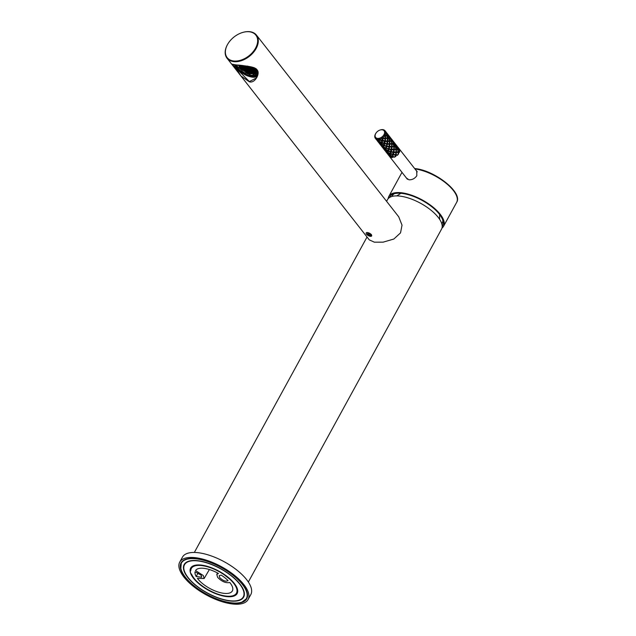 <?xml version="1.0" encoding="UTF-8"?>
<svg xmlns="http://www.w3.org/2000/svg" width="636" height="636" viewBox="0 0 636 636"><rect width="100%" height="100%" fill="white"/><g stroke="black" fill="none" stroke-linecap="round" stroke-linejoin="round"><path stroke-width="0.95" d="M254.408 67.98A11.575 5.398 32.6 0 1 255.863 70.318L257.079 70.238M257.874 73.005L257.198 73.633L256.348 73.18A11.575 5.398 32.6 0 1 255.362 74.778L255.926 73.482A11.337 5.295 32.6 0 1 253.223 74.277L254.018 75.239A12.784 5.963 -147.4 0 0 255.664 75.008M254.018 75.239L253.271 76.304L252.611 75.597A11.575 5.398 32.6 0 1 251.141 75.509A11.575 5.398 32.6 0 1 249.519 75.199L250.194 73.895A11.337 5.295 32.6 0 1 245.901 72.21L245.766 72.909A12.784 5.963 -147.4 0 0 249.757 74.571M249.924 75.851L249.797 75.819A12.545 5.859 -147.4 0 0 251.554 76.153A12.545 5.859 -147.4 0 0 253.152 76.241M253.223 74.277L252.611 75.597M249.519 75.199L249.797 75.819M245.766 72.909L245.051 73.991L241.37 71.622A12.545 5.859 -147.4 0 0 245.051 73.951L245.051 73.991M241.338 71.629L242.578 70.095L241.37 71.622M238.778 67.591A12.784 5.963 -147.4 0 0 242.022 70.532M242.578 70.095A11.337 5.295 32.6 0 1 239.208 66.923L238.309 68.092A11.575 5.398 32.6 0 1 236.608 65.436L235.781 64.904M254.98 73.164A11.337 5.295 -147.4 0 0 256.483 72.544M256.865 70.501A11.337 5.295 32.6 0 1 256.888 71.916L257.826 72.409M256.228 73.021A11.337 5.295 32.6 0 1 255.895 73.816L256.888 71.916M245.051 73.951L245.901 72.21M237.069 65.063L236.608 65.436M235.797 65.23A12.545 5.859 -147.4 0 0 237.641 68.108L237.562 68.004M237.641 68.108L238.309 68.092M256.698 70.524A10.407 4.857 32.6 0 1 256.372 71.335L255.664 72.44A10.407 4.857 -147.4 0 0 255.982 70.35M253.661 67.647A9.468 4.42 32.6 0 1 254.654 72.281A9.468 4.42 32.6 0 1 250.695 73.426A9.468 4.42 32.6 0 1 238.834 65.262M239.096 65.293A9.468 4.42 -147.4 0 0 250.838 73.204A9.468 4.42 -147.4 0 0 253.692 72.949A9.468 4.42 -147.4 0 0 254.726 72.17M253.867 72.87A9.699 4.532 32.6 0 1 252.667 73.108A9.699 4.532 32.6 0 1 251.125 73.061A9.699 4.532 32.6 0 1 249.384 72.695A9.699 4.532 32.6 0 1 247.332 71.948A9.699 4.532 32.6 0 1 246.347 71.486A9.699 4.532 32.6 0 1 244.311 70.302A9.699 4.532 32.6 0 1 242.602 69.038A9.699 4.532 32.6 0 1 241.108 67.654A9.699 4.532 32.6 0 1 239.788 66.08A9.699 4.532 32.6 0 1 239.319 65.341A9.699 4.532 32.6 0 1 239.303 65.309M252.667 73.108L252.564 71.844M251.761 72.321L251.125 73.061M250.656 72.25L252.611 73.092M251.053 71.836L250.958 72.289M249.996 72.051L249.384 72.695M249.407 71.629L249.312 72.083M247.332 71.948L247.587 71.145M248.986 72.027L247.945 71.622L248.533 70.795M247.833 71.383L247.484 70.835M247.412 70.723L249.026 71.025L249.487 71.749M247.809 70.31L247.42 70.811L248.135 71.423L249.018 71.836L249.28 71.431M247.682 70.111L246.339 70.302L247.38 70.707M246.235 70.063L245.878 69.507M246.164 70.095L245.782 70.604L246.418 70.365L247.841 71.534M246.347 71.486L246.076 70.564M246.037 69.904L244.701 70.095L245.742 70.501M244.311 70.302L244.431 69.745M244.59 69.857L244.24 69.3M244.558 68.775L244.176 69.276L244.892 69.888L245.289 69.268M242.634 67.98L243.095 68.767L243.691 67.949M242.992 68.529L244.137 69.173M242.602 69.038L242.801 68.378M241.108 67.654L241.235 67.122M241.036 66.653L241.489 67.448L243.214 67.718L242.809 67.957M242.96 67.456L241.386 67.209M239.788 66.08L240.026 65.389M240.965 66.549L242.57 66.852L243.031 67.575M241.354 66.136L241.259 66.581M241.068 65.54L241.529 66.335L243.246 66.605M241.426 66.096L242.07 65.603M239.78 65.778L240.965 66.343L241.227 65.937M254.018 68.179L253.271 67.503M254.44 68.919L254.058 69.419L252.977 68.903L253.573 68.084M254.933 70.31L254.297 69.419M254.082 70.548L254.742 71.145L254.026 70.532L254.281 69.825M254.662 70.294L252.945 70.016L253.533 69.197M254.44 71.105L254.964 71.455M254.996 71.264L254.996 70.747M254.678 72.226L253.987 71.645L254.623 71.407M252.444 70.342L253.987 71.645L254.241 70.946M254.408 72.369L254.042 72.806L252.866 72.25L253.462 71.423M253.223 72.44L252.89 72.957M253.995 72.806L252.293 72.456M252.691 72.043L251.117 71.796L252.269 72.448M250.926 71.637L249.582 71.828L250.632 72.234M249.479 71.59L249.121 71.041M249.447 70.517L249.066 71.017L247.984 70.509L248.573 69.682M249.32 70.318L249.058 70.723L247.46 69.698L248.096 69.459L249.519 70.636M247.841 69.197L247.452 69.602M244.208 68.076L245.814 69.491L246.975 68.362M246.243 67.869L245.854 68.378L246.378 69.189L247.42 69.594M246.108 69.435L247.42 69.706L247.881 70.421M246.116 69.451L246.537 70.103L246.935 69.475M242.873 67.925L244.176 68.982L244.431 68.577M242.833 67.257L242.865 67.909M241.275 66.597L241.688 67.249L242.085 66.621M243 66.343L242.904 66.796M242.714 65.754L244.216 66.947M243.063 66.303L243.731 65.778M243.031 67.416L242.674 66.867M244.598 67.662L243.326 67.456L244.176 68.06M244.47 67.464L244.216 68.163L245.369 67.042M244.637 66.549L244.486 67.05M244.24 66.963L245.854 68.084L246.116 67.67M241.338 65.524L242.61 66.549L242.873 66.144M252.842 67.591L252.46 68.092L251.379 67.583L251.784 67.05M251.276 66.915L252.452 67.798L252.715 67.392M252.746 68.044L254.066 68.314M252.762 68.06L254.058 69.125L254.32 68.712M254.408 70.024L252.413 69.117M254.026 69.427L252.42 69.205L252.977 68.903L252.46 68.092M251.379 67.583L250.815 67.885L252.42 69.205M251.164 68.497L250.767 68.911M252.373 70.23L250.783 68.998L251.419 68.76L251.013 68.998M251.204 67.384L250.807 67.798M250.783 67.782L249.733 67.376L250.242 66.693M245.925 66.057L247.539 67.472L249.463 67.623L249.431 66.979M249.59 68.251L249.24 67.702M251.037 68.298L249.702 68.489L250.743 68.895M247.571 66.064L248.096 67.17L248.652 66.406M249.527 68.291L247.539 67.472L248.175 67.233L249.598 68.402M248.652 67.456L248.056 68.283L249.137 68.791L249.399 68.092M251.896 68.99L251.3 69.809L252.349 70.222M249.479 67.639L249.892 68.291L250.29 67.662M251.125 69.61L250.735 69.817L250.997 69.411M249.439 68.752L249.853 69.404L250.258 68.775M252.77 69.817L252.381 70.032L252.643 69.618M252.802 70.898L253.502 70.31M252.731 70.93L252.341 71.145L252.603 70.731M250.807 70.135L252.333 71.343M254.249 72.607L252.341 71.439L253.947 71.653L254.464 72.464M251.005 71.192L251.419 71.836L251.816 71.216M251.085 70.723L250.695 71.137M250.958 70.524L249.622 70.715L250.664 71.121M249.519 70.477L249.161 69.928M247.555 68.601L249.097 69.904L249.36 69.205M249.487 69.404L247.913 69.157M248.612 68.569L248.215 69.197L247.499 68.585L247.754 67.885M249.558 69.515L249.097 68.799L247.491 68.489M247.881 68.084L246.609 67.869L247.46 68.481M246.283 66.756L245.886 67.17M246.188 67.209L247.499 67.48L247.96 68.195M244.351 65.961L244.812 66.748L244.526 65.937M244.709 66.51L245.854 67.162M246.307 67.837L245.957 67.281M246.148 68.322L247.46 68.593L247.921 69.308M246.156 68.338L247.46 69.404L247.714 68.998M242.88 65.731L244.248 66.756L244.51 66.351M249.535 66.557L250.815 67.591L251.077 67.185M249.558 67.178L247.245 66.2M246.196 67.225L246.609 67.869L247.007 67.249M245.385 65.961L245.011 66.549L245.894 66.971L246.156 66.557M251.156 70.683L252.309 71.335M251.045 70.079L251.459 70.723L251.856 70.103M249.399 69.865L249.813 70.517L250.218 69.888M249.36 70.986L249.781 71.629L250.179 71.001M242.912 66.812L243.326 67.456L243.731 66.828M247.126 70.699L246.641 71.447M255.362 74.778L256.133 75.366A12.545 5.859 -147.4 0 0 257.198 73.633M256.387 75.374L257.111 74.587A12.784 5.963 -147.4 0 1 256.427 75.326L256.133 75.366M237.8 68.1A13.054 6.09 -147.4 0 0 241.434 71.447M245.178 73.832A13.054 6.09 -147.4 0 0 249.733 75.676M253.382 76.233A13.054 6.09 -147.4 0 0 257.453 74.563A13.054 6.09 -147.4 0 0 257.874 73.466M234.875 64.777A13.523 6.312 -147.4 0 0 251.967 76.797A13.523 6.312 -147.4 0 0 257.644 75.127M234.477 64.721A14.032 6.551 -147.4 0 0 252.182 77.131A14.032 6.551 32.6 0 0 257.294 76.248M255.123 68.251L257.779 71.932L256.427 77.966L249.344 81.567L232.291 64.339M249.344 81.79L240.949 75.994L231.703 64.18L236.139 64.92C240.074 65.556 255.187 66.041 256.936 69.785C260.657 72.822 255.068 83.737 249.344 81.79L249.344 81.567M227.012 58.194L231.703 64.18C231.965 64.244 234.008 64.705 240.949 75.994L369.27 239.875L374.358 242.173L383.111 242.157L393.835 239.033L400.529 232.887L402.024 225.152L398.724 216.812L256.467 35.131A18.706 12.322 141.9 0 1 256.141 48.495A18.706 12.322 141.9 0 1 233.547 61.62A18.706 12.322 141.9 0 1 227.012 58.194A18.706 12.322 141.9 0 1 227.338 44.838A18.706 12.322 141.9 0 1 227.696 44.202A18.706 12.322 141.9 0 1 227.768 44.091M369.222 236.028L371.742 235.757L371.416 234.573L369.906 233.412C367.783 232.394 366.543 232.243 366.193 232.943L366.662 232.538M242.586 32.476A18.706 12.322 141.9 0 1 242.714 32.444A18.706 12.322 141.9 0 1 256.467 35.131M248.35 582.019L441.527 229.167A30.782 12.648 28.7 0 0 438.236 217.393A30.782 12.648 -151.3 0 0 410.109 198.583A30.782 12.648 -151.3 0 0 387.523 199.601L386.585 201.31M179.726 562.121L182.453 557.136A38.963 16.011 -151.3 0 1 211.033 555.84A38.963 16.011 -151.3 0 1 246.641 579.658A38.963 16.011 28.7 0 1 250.815 594.557L248.08 599.541A38.963 16.011 28.7 0 1 219.5 600.837A38.963 16.011 28.7 0 1 183.891 577.019A38.963 16.011 -151.3 0 1 179.726 562.121A38.963 16.011 -151.3 0 1 208.306 560.825A38.963 16.011 -151.3 0 1 243.914 584.643A38.963 16.011 28.7 0 1 248.08 599.541M242.714 584.492A37.405 15.367 28.7 0 1 246.712 598.794A37.405 15.367 28.7 0 1 219.277 600.034A37.405 15.367 28.7 0 1 185.092 577.178A37.405 15.367 -151.3 0 1 181.093 562.868A37.405 15.367 -151.3 0 1 208.529 561.628A37.405 15.367 -151.3 0 1 242.714 584.492M239.708 584.11A33.509 13.769 28.7 0 1 243.294 596.926A33.509 13.769 28.7 0 1 218.712 598.039A33.509 13.769 28.7 0 1 188.097 577.552A33.509 13.769 -151.3 0 1 184.512 564.736A33.509 13.769 -151.3 0 1 209.093 563.631A33.509 13.769 -151.3 0 1 239.708 584.11M234.31 583.427A26.497 10.884 28.7 0 1 237.141 593.555A26.497 10.884 28.7 0 1 217.711 594.437A26.497 10.884 28.7 0 1 193.495 578.243A26.497 10.884 -151.3 0 1 190.657 568.107A26.497 10.884 -151.3 0 1 210.095 567.233A26.497 10.884 -151.3 0 1 234.31 583.427M224.58 574.634L224.405 574.912A25.718 10.566 -151.3 0 0 191.341 568.481A25.718 10.566 -151.3 0 0 190.784 570.643C189.894 571.486 190.196 572.774 191.698 574.491A25.718 10.566 -151.3 0 0 214.61 592.887A25.718 10.566 -151.3 0 0 236.457 593.181A25.718 10.566 -151.3 0 0 229.986 579.348L230.137 578.999M229.986 579.348L224.405 574.912M221.177 575.103A21.044 8.65 28.7 0 1 228.062 580.588C225.875 581.845 223.101 580.859 219.73 577.623L219.181 575.707L221.177 575.103M195.061 571.788A21.044 8.65 -151.3 0 0 196.19 576.542L201.731 577.226L201.207 575.27L195.061 571.788M229.787 582.489A21.044 8.65 28.7 0 1 232.363 590.939A21.044 8.65 28.7 0 1 216.622 591.528A21.044 8.65 28.7 0 1 197.391 578.378L204.124 578.545L203.305 575.54L195.538 570.564A21.044 8.65 28.7 0 1 218.466 573.473L216.781 574.411L217.631 577.353C221.781 581.598 225.836 583.307 229.787 582.489M198.122 572.853L196.19 576.542M227.473 44.6A18.237 12.012 141.9 0 1 227.831 43.979A18.237 12.012 141.9 0 1 242.467 32.516A18.237 12.012 141.9 0 1 249.503 31.8A18.237 12.012 -38.1 0 1 255.561 48.169A18.237 12.012 -38.1 0 1 233.531 60.969A18.237 12.012 141.9 0 1 227.473 44.6M366.201 232.919A3.116 1.28 28.7 0 1 366.233 232.856A3.116 1.28 28.7 0 1 366.734 232.522M371.631 235.972A3.116 1.28 -151.3 0 1 369.349 236.075A3.116 1.28 -151.3 0 1 366.495 234.167A3.116 1.28 28.7 0 1 366.161 232.983A3.116 1.28 28.7 0 1 368.451 232.879A3.116 1.28 28.7 0 1 371.297 234.779A3.116 1.28 -151.3 0 1 371.631 235.972L371.702 235.845A3.116 1.28 28.7 0 1 371.663 235.908M369.731 235.543L370.518 235.161L369.683 234.096L368.061 233.412L367.282 233.794L369.731 235.543L370.176 234.732M368.117 234.859L368.745 233.698M379.271 141.359L379.565 139.523L379.271 141.359L381.735 142.289L381.314 142.71L376.79 139.642L379.167 140.961L378.953 142.416L379.183 141.605M381.433 142.385L381.926 140.89L379.692 140.166M384.43 140.866L384.685 141.399L382.482 141.025L382.22 140.413L381.926 140.89M379.143 139.944L378.174 138.871L379.565 139.523L378.746 141.057M378.897 139.467A6.153 4.054 -38.1 0 0 379.342 139.387L379.819 138.576L380.026 139.204A6.153 4.054 -38.1 0 0 381.608 138.497L381.282 137.925L382.26 138.091A6.153 4.054 -38.1 0 0 382.673 137.789L382.816 136.804L383.262 137.289A6.153 4.054 -38.1 0 0 384.438 135.977L383.906 135.595L384.844 135.373A6.153 4.054 -38.1 0 0 384.955 135.166A6.153 4.054 -38.1 0 0 385.066 134.959L385.058 138.346L385.583 138.219L385.535 135.905L384.955 135.579L386.783 135.182L386.927 135.77L385.535 135.905M382.323 138.099L381.338 143.728L383.898 145.064L383.087 146.598L383.611 146.9L383.898 145.064L382.84 147.552L383.293 147.95L383.508 146.495L383.293 147.95L388.238 150.605L387.825 151.026L385.694 149.921L385.678 149.269L385.011 150.327L387.944 152.441L390.409 153.371L389.987 153.793L385.44 150.875L385.527 150.255L385.003 150.462L385.448 150.843M382.8 136.986L382.514 138.624L381.608 138.497M375.709 133.576A5.374 3.546 -38.1 0 0 377.498 138.402A5.374 3.546 -38.1 0 0 383.993 134.625A5.374 3.546 -38.1 0 0 379.986 130.054A5.374 3.546 -38.1 0 0 375.9 133.258A5.374 3.546 -38.1 0 0 375.709 133.576L375.9 133.258M375.59 133.751L376.091 132.98L375.59 133.751A6.153 4.054 -38.1 0 0 375.471 133.958A6.153 4.054 -38.1 0 0 375.367 134.164L375.089 134.792A6.153 4.054 -38.1 0 0 374.771 136.215L374.771 136.788A6.153 4.054 -38.1 0 0 374.827 137.145L374.97 137.662A6.153 4.054 -38.1 0 0 375.367 138.354A6.153 4.054 -38.1 0 0 375.63 138.648L375.765 138.06L376.035 138.966A6.153 4.054 -38.1 0 0 376.345 139.141L376.894 138.704L376.854 139.348A6.153 4.054 -38.1 0 0 378.245 139.523M378.674 141.287L378.5 142.011L381.338 143.728L380.845 144.054L378.953 142.416M376.766 139.801L378.5 142.011M380.916 143.823L381.314 142.71M384.096 143.656L381.862 142.941L381.735 142.289L384.39 143.187L383.603 145.159M381.862 142.941L381.441 144.134M382.482 141.025L381.99 142.591M384.685 141.399L384.224 143.235M379.819 138.576L379.819 139.825L387.229 141.113L386.561 145.954L385.257 149.365M384.494 140.874L383.898 145.064L386.386 146.01M385.082 138.783L383.047 138.68L382.657 138.147L385.058 138.346L384.979 139.658M383.047 138.68L382.61 140.588M382.053 140.469L382.514 138.624M379.819 139.825L380.026 139.204M382.26 138.091L385.122 138.227M383.262 137.289L383.134 138.171M385.138 135.937L384.438 135.977M383.906 135.595L388.191 135.667L389.296 141.12L389.82 140.858L389.391 138.505L388.771 138.298L390.361 138.433L389.391 138.505M385.066 134.959L384.732 134.077L385.337 134.331A6.153 4.054 -38.1 0 0 385.662 132.908L385.034 132.757L385.655 132.336A6.153 4.054 -38.1 0 0 385.607 131.978L384.844 131.421L385.456 131.469A6.153 4.054 -38.1 0 0 385.066 130.77A6.153 4.054 -38.1 0 0 384.804 130.475L384.398 130.157A6.153 4.054 -38.1 0 0 384.088 129.983L383.572 129.776A6.153 4.054 -38.1 0 0 382.188 129.601L381.536 129.657A6.153 4.054 -38.1 0 0 381.091 129.736L380.408 129.919A6.153 4.054 -38.1 0 0 380.368 129.935A6.153 4.054 -38.1 0 0 380.336 129.943M385.655 132.336L385.662 132.908M385.034 132.757L386.251 133.051L386.481 132.574L386.561 133.019M386.028 132.892L386.783 135.182M385.48 135.317L385.337 134.331M386.927 135.77L387.125 138.354L387.65 138.084L387.221 135.738L386.601 135.532L387.952 135.11L387.753 135.571L388.421 135.826L388.644 135.341L388.723 135.794M385.583 138.219L387.268 138.115M386.847 144.165L384.653 143.792L384.39 143.187L384.78 143.354L385.217 141.454L384.828 140.922L387.753 140.985L387.706 138.672L385.058 138.346L390.122 137.877L389.924 138.338L390.591 138.592L390.814 138.115L390.894 138.561M387.65 138.084L388.954 137.956M388.191 135.667L387.221 135.738M386.76 132.996L386.211 132.892L387.952 135.11M387.062 135.158L386.211 132.892L385.583 132.797L386.251 133.051M385.583 132.797L385.949 132.352L386.298 132.892M385.066 130.77L386.41 132.503M385.949 132.352L385.456 131.469M384.303 130.865L383.572 129.776M376.894 138.704L376.329 139.379L375.63 138.648M376.035 138.966L376.838 139.181M377.069 139.761L376.528 139.761M377.108 139.92L376.56 139.817M379.024 141.947L378.492 142.146L378.937 142.528M376.91 140.317L378.643 142.528M378.595 142.472L376.989 140.429M381.179 144.722L380.67 144.785L378.937 142.567M380.67 144.785L380.845 144.054M383.484 145.485L381.354 144.38L381.338 143.728L381.123 145.183L383.087 146.598M381.107 145.302L380.662 144.921L381.195 144.722L381.123 145.183L381.354 144.38M383.611 146.9L385.766 147.926M386.267 146.431L384.033 145.708M384.152 145.366L384.653 143.792M386.601 143.633L386.998 143.688L385.527 150.255M384.78 143.354L386.664 143.641M387.245 141.55L385.217 141.454M387.308 138.704L387.292 140.993M385.305 140.938L385.559 138.783M387.388 144.221L386.998 143.688L387.475 143.712L387.721 141.55L387.229 141.113L391.259 141.311L389.296 141.12L389.415 144.324L387.388 144.221L386.942 146.129L389.168 146.455L389.017 146.94L386.823 146.566L386.322 148.132L388.731 148.729L388.437 149.198L386.322 148.132M387.753 140.985L389.439 140.89M389.097 138.537L387.706 138.672M389.82 140.858L392.531 141.208L390.933 141.073L392.285 140.651L392.094 141.113L392.762 141.367L392.984 140.882L393.064 141.327M391.124 140.723L390.361 138.433M390.122 137.877L388.93 135.77L388.421 135.826M388.93 135.77L388.381 135.667L389.232 137.925M388.588 135.675L387.777 135.571L388.119 135.118L388.469 135.667M388.58 135.269L386.903 133.115M388.119 135.118L386.799 133.059M379.239 142.536L378.73 142.591L379.279 142.695M380.813 145.302L379.08 143.084M380.757 145.246L379.159 143.195M383.015 146.829L381.123 145.183M381.107 145.334L382.84 147.552M385.655 148.252L383.524 147.147M386.203 148.482L385.774 149.667M387.936 150.692L388.437 149.198M388.556 148.776L389.017 146.94M386.823 146.566L386.561 145.954L386.942 146.129M388.771 146.399L389.168 146.455L387.634 153.491L390.019 154.81L389.804 156.265L391.426 157.458A6.153 4.054 -38.1 0 1 390.87 157.323L389.789 156.71A6.153 4.054 -38.1 0 1 389.471 156.361A6.153 4.054 -38.1 0 1 389.447 156.337L387.753 154.166M388.827 146.415L389.415 144.324M387.141 142.488L386.998 143.688L389.924 143.76L389.876 141.446M387.475 143.712L389.463 143.768M389.478 141.47L387.721 141.55M389.924 143.76L391.609 143.656L391.259 141.311M391.609 143.656L393.294 143.49L392.531 141.208M391.561 141.279L391.983 143.625M393.294 143.49L394.455 143.418L393.271 141.311L392.762 141.367M393.271 141.311L392.722 141.208L393.573 143.466M394.455 143.418L394.264 143.879L395.091 143.585L393.406 141.423M394.622 143.426L393.31 141.367M390.106 153.467L390.599 151.972L388.373 151.249L388.238 150.605L390.727 151.551L391.188 149.706L388.994 149.333L388.731 148.729L391.291 149.206L391.585 147.091L389.55 146.996L389.168 146.455L391.625 146.534L391.649 144.245L389.399 143.887L394.932 144.134L395.004 143.474M395.155 143.656L395.234 144.102M397.746 146.964L399.185 148.8A6.153 4.054 -38.1 0 0 399.162 148.768A6.153 4.054 -38.1 0 0 399.154 148.76M397.643 146.908L399.368 149.086A6.153 4.054 -38.1 0 1 399.591 149.555L399.766 150.819A6.153 4.054 -38.1 0 1 399.702 151.416L399.042 149.516L397.444 149.381L398.963 148.967M399.591 149.555L398.597 149.42L399.368 149.086M398.494 151.932L399.607 151.821A6.153 4.054 -38.1 0 1 399.4 152.441L397.969 152.203L398.494 151.932L398.064 149.587M392.921 141.216L392.11 141.113L392.46 140.659L392.81 141.2M392.921 140.81L391.235 138.656M391.14 138.6L392.46 140.659M392.285 140.651L390.552 138.433L391.402 140.699M391.1 138.537L390.591 138.592M389.924 138.338L390.289 137.893L390.639 138.433M390.75 138.044L389.073 135.881M388.97 135.826L390.289 137.893M381.449 145.461L380.861 145.302M381.409 145.302L380.9 145.358M383.365 147.488L382.832 147.687L383.277 148.069M381.25 145.859L382.983 148.069M382.928 148.013L381.33 145.962M385.011 150.327L383.293 147.95M385.178 149.595L383.27 148.109M385.694 149.921L385.464 150.724M387.427 152.139L387.825 151.026M388.373 151.249L387.944 152.441M390.727 151.551L390.599 151.972M388.994 149.333L388.493 150.907M390.941 149.174L391.188 149.706M390.997 149.182L390.019 154.81L392.833 156.44L393.064 154.27L392.277 156.233M389.55 146.996L389.113 148.896M389.312 145.262L389.168 146.455L391.569 146.654L391.585 147.091M391.625 146.534L394.153 146.399L393.732 144.046L393.104 143.839L393.779 146.431M389.892 144.316L389.645 146.479M393.43 144.078L391.649 144.245M392.046 144.213L392.094 146.526M391.482 148.029L391.331 149.229L393.795 149.309L393.756 149.858L391.72 149.762L391.331 149.229L394.256 149.293L394.209 146.98L391.569 146.654L395.735 146.232L394.892 143.975L394.264 143.879L395.274 146.614L396.435 146.654L396.792 146.201L395.473 144.134M394.153 146.399L395.465 146.264M394.702 143.975L393.732 144.046M395.735 146.232L397.405 146.868M395.441 144.078L394.892 143.975L396.625 146.193M395.091 143.99L394.28 143.879L394.932 144.134M394.256 149.293L395.95 149.198L395.982 149.786L393.732 149.42L397.905 149.007L397.063 146.741L396.435 146.654L397.095 146.908M396.792 146.201L397.142 146.741M397.262 146.352L395.576 144.197M397.905 149.007L398.796 148.959L399.098 149.555M399.329 151.225L399.766 150.819M397.77 149.619L395.807 149.428L397.635 149.031L398.152 152.553L395.902 152.195L399.607 151.821M392.833 156.44L394.694 157.005A6.153 4.054 -38.1 0 1 394.01 157.243L392.706 156.79L392.579 156.146L392.444 157.521L392.706 156.79M392.77 154.739L390.544 154.023L390.409 153.371L393.064 154.27L391.824 157.513A6.153 4.054 -38.1 0 0 392.444 157.521M392.158 156.559L390.027 155.462L389.804 156.265L389.868 155.796L389.343 156.003L389.963 156.225M389.439 156.321L387.841 154.278M398.152 152.553L398.16 154.469A6.153 4.054 -38.1 0 0 398.613 153.88L398.549 152.521M395.815 153.57L395.672 154.771L396.149 154.786L396.403 152.632M396.149 154.786L397.818 154.85A6.153 4.054 -38.1 0 1 397.269 155.383L395.672 154.771L397.818 154.85M395.274 154.715L395.672 154.771L395.147 156.798A6.153 4.054 -38.1 0 0 395.815 156.44L396.061 155.303M395.528 155.248L393.326 154.874M394.01 157.243L394.352 156.782M391.824 157.513L392.293 157.148M390.027 155.462L390.019 154.81L389.518 155.136L385.591 151.392M390.87 157.323L391.379 157.036M383.58 148.069L383.071 148.132L383.619 148.236M383.421 148.625L385.154 150.843M385.098 150.788L383.5 148.737M385.44 150.875L387.173 153.093L387.682 153.03M387.173 153.093L387.348 152.362M387.857 152.688L387.634 153.491M389.598 154.906L389.987 153.793M390.544 154.023L390.114 155.208M393.112 151.94L392.897 154.317M393.358 152.473L391.164 152.099L390.663 153.674M391.164 152.099L390.901 151.495L393.501 151.996L393.064 154.27L395.672 154.771L395.393 156.321L395.815 156.44M393.167 151.948L393.66 150.74L393.501 151.996L396.427 152.068L396.379 149.754M393.756 149.858L393.66 150.74M391.72 149.762L391.283 151.67M393.819 147.011L393.795 149.309M392.062 147.091L391.816 149.253M396.323 149.166L395.894 146.821L395.274 146.614L395.95 149.198M395.6 146.844L394.209 146.98M396.435 146.654L397.635 149.031M396.872 146.741L395.894 146.821M398.796 148.959L397.063 146.741L397.603 146.852M396.427 152.068L398.12 151.972M397.269 155.383L397.301 154.93M395.147 156.798L395.393 156.321M395.338 154.723L395.815 153.634M395.926 152.632L393.891 152.529L393.501 151.996L395.966 152.076L395.823 153.507M393.453 154.437L393.891 152.529M395.982 149.786L395.966 152.076M393.978 152.02L394.233 149.858M398.08 154.055L398.613 153.88M387.61 153.65L389.343 155.86L389.518 155.136M389.343 155.86L389.852 155.804M387.268 153.554L385.67 151.503M385.75 150.843L385.241 150.899L385.782 151.002M387.952 153.777L387.372 153.61M387.92 153.61L387.411 153.666M415.984 170.257L416.723 170.949L416.826 175.727C414.759 178.629 412.12 179.972 408.9 179.773L406.404 178.001M441.98 228.046A31.172 12.807 -151.3 0 0 443.578 226.241A31.172 12.807 -151.3 0 0 432.631 206.819A31.172 12.807 -151.3 0 0 401.769 192.803A31.172 12.807 28.7 0 0 388.89 196.301A31.172 12.807 28.7 0 0 388.222 198.615M439.667 215.882A28.445 11.687 -151.3 0 0 440.605 215.858M441.774 223.721A28.445 11.687 -151.3 0 0 442.203 223.061A28.445 11.687 -151.3 0 0 442.831 220.287M391.983 196.46A28.445 11.687 28.7 0 1 392.309 195.737A28.445 11.687 28.7 0 1 394.304 193.726M399.718 194.012A28.445 11.687 28.7 0 1 399.233 193.209M442.203 226.352A30.083 12.362 -151.3 0 0 443.141 221.559A30.083 12.362 -151.3 0 0 402.278 193.447A30.083 12.362 28.7 0 0 393.064 194.139A30.083 12.362 28.7 0 0 389.526 197.518M399.519 193.217A28.056 11.527 -151.3 0 0 399.917 193.893M439.659 215.652A28.056 11.527 -151.3 0 0 440.438 215.628M185.394 577.21A37.015 15.208 -151.3 0 0 241.99 602.069A37.015 15.208 -151.3 0 0 242.411 584.452A37.015 15.208 -151.3 0 0 203.027 560.133A37.015 15.208 -151.3 0 0 180.87 568.608A37.015 15.208 -151.3 0 0 185.394 577.21M187.795 577.52A33.899 13.928 -151.3 0 0 223.864 599.788A33.899 13.928 -151.3 0 0 244.152 592.021A33.899 13.928 -151.3 0 0 240.011 584.15A33.899 13.928 -151.3 0 0 188.177 561.381A33.899 13.928 -151.3 0 0 187.795 577.52M256.984 70.397A12.784 5.963 -147.4 0 0 256.515 69.483M257.874 73.394L257.111 74.587A12.784 5.963 -147.4 0 0 257.516 73.561M252.595 75.263A11.337 5.295 32.6 0 1 251.148 75.183A11.337 5.295 32.6 0 1 249.566 74.881M255.895 73.816A11.337 5.295 32.6 0 1 255.29 74.468M245.273 73.196A11.337 5.295 32.6 0 1 241.95 71.089M238.58 67.909A11.337 5.295 32.6 0 1 236.91 65.309M245.138 73.482A11.575 5.398 32.6 0 1 241.744 71.327M238.476 65.222A9.938 4.635 -147.4 0 0 250.894 73.736A9.938 4.635 -147.4 0 0 254.13 67.845M252.365 72.568L252.627 72.973M251.371 72.933L250.966 72.305M250.727 72.361L251.069 72.894M249.646 72.599L249.328 72.099M247.627 71.892L249.304 72.639M247.77 71.423L247.221 71.717M245.838 70.62L246.235 71.24M241.322 67.647L242.539 67.965M239.995 66.088L240.933 66.534M253.82 67.877L253.12 67.448M254.122 69.435L254.48 69.992M254.05 71.661L254.519 72.401M247.523 69.714L247.873 70.27M244.311 67.074L244.669 67.623M250.95 66.844L251.276 67.344M252.484 69.229L252.834 69.777M249.201 68.815L249.558 69.364M250.838 69.022L251.196 69.57M254.368 71.137L253.096 70.93L253.017 70.079L254.448 71.256M252.405 71.455L252.762 72.011M250.767 71.248L251.117 71.796M247.595 67.488L247.953 68.044M245.854 68.378L244.773 67.861M249.28 66.581L249.63 67.138M250.997 71.176L252.309 71.447L252.762 72.162M256.674 70.524A12.545 5.859 -147.4 0 0 255.624 68.696M414.95 168.938A31.172 12.807 28.7 0 1 445.757 182.977A31.172 12.807 28.7 0 1 456.648 202.359L443.578 226.241M401.96 172.42A31.172 12.807 28.7 0 1 401.992 172.364L388.89 196.301M249.845 75.867L253.271 76.304M235.694 65.15L237.57 68.084M238.341 65.206L243.652 70.803L251.053 73.856L255.664 72.44M249.638 71.884L251.053 73.021M247.571 71.948L248.04 71.693M246.434 70.373L246.013 70.604M246.243 71.399L244.757 70.143M244.598 70.008L243.151 68.823M239.852 66.136L241.394 67.36M241.203 66.637L241.632 66.406M241.434 66.247L240.853 65.476M252.651 67.297L252.921 67.71M254.058 68.306L254.384 68.815M254.018 69.419L254.487 70.143M254.678 70.302L254.257 70.532M251.323 72.114L250.894 72.345M247.65 70.811L248.08 70.58M246.474 69.26L246.053 69.491M246.243 70.214L244.796 69.03M242.992 68.688L242.531 67.965M243.27 66.613L242.841 66.844M243.19 67.71L244.637 68.895M244.677 67.782L243.23 66.597M242.395 65.635L243.071 66.462M250.838 66.82L251.276 67.503M252.691 68.092L253.12 67.869M253.08 68.982L252.651 69.213M252.842 69.936L251.395 68.752M251.236 68.616L249.797 67.432M248.191 67.241L247.77 67.472M249.717 69.658L251.164 70.842M250.974 70.111L251.403 69.881M251.204 69.729L249.757 68.545M253.041 70.095L252.611 70.326M252.802 71.049L251.355 69.865M253.001 71.208L252.579 71.439M252.961 72.321L252.54 72.552M251.125 71.955L249.678 70.771M247.69 69.698L248.12 69.467M247.73 68.585L248.159 68.354M246.124 67.265L246.553 67.034M246.355 66.875L245.52 65.977M243.946 65.802L244.717 66.669M244.868 66.804L246.315 67.988M246.084 68.378L246.514 68.147M249.638 67.289L248.922 66.454M250.934 71.224L251.363 71.001M254.646 71.415L254.217 71.645M255.759 70.238L254.09 67.639M231.957 64.164L236.187 64.952C242.562 65.285 248.668 66.311 254.503 68.028C258.049 69.078 258.685 72.385 256.427 77.966M367.036 237.021L194.346 552.453M244.311 595.081L243.294 596.926M185.521 562.892L184.512 564.736M192.605 566.183L191.341 568.481M237.721 590.884L236.457 593.181M209.379 569.538L204.124 578.545M217.52 572.964L216.781 574.411M400.919 193.304L396.816 195.904M439.619 214.491L439.635 219.348M378.969 142.273L379.032 141.701M385.607 132.805L386.418 132.908M374.882 137.153L375.55 137.241M376.425 139.705L375.367 138.354M376.798 139.507L376.862 138.926M381.139 145.048L381.203 144.467M383.309 147.814L383.373 147.234M417.232 171.855L399.162 148.768M389.948 138.346L390.758 138.449M385.48 150.589L385.543 150.009M407.422 179.296L389.471 156.361M389.812 156.122L389.876 155.55M387.65 153.356L387.714 152.775M396.451 146.654L397.262 146.757M414.632 168.532L415.308 168.612C434.817 170.52 463.159 192.597 456.648 202.359M241.99 602.069L246.935 598.349M180.831 568.417L181.347 562.439"/></g></svg>
